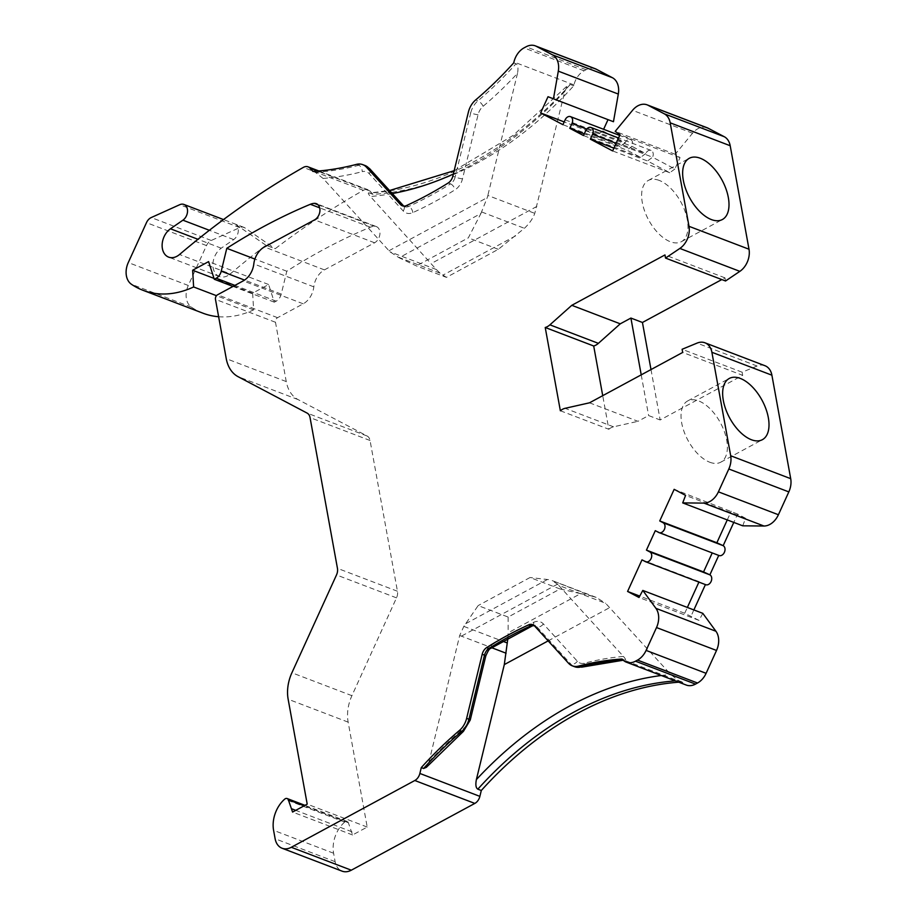 <?xml version="1.0" encoding="UTF-8"?>
<svg xmlns="http://www.w3.org/2000/svg" width="917" height="917" viewBox="0 0 917 917"><rect width="100%" height="100%" fill="white"/><g stroke="black" fill="none" stroke-linecap="round" stroke-linejoin="round"><path stroke-width="0.69" stroke-dasharray="4.58 3.44" d="M651.001 369.562L660.16 419.975L742.69 375.351L682.684 352.437M725.542 280.992L724.969 277.851L721.794 279.57M707.133 127.761A17.847 12.884 -69.1 0 0 692.553 133.229L675.199 154.285L680.047 157.632L674.878 168.98L652.583 157.22A5.353 3.863 -69.1 0 0 651.059 150.411A5.353 3.863 -69.1 0 0 645.717 153.597L632.008 146.365A5.353 3.863 -69.1 0 0 630.483 139.556A5.353 3.863 -69.1 0 0 625.142 142.743L602.847 130.982L603.615 129.297M548.011 96.721L613.462 121.72M595.293 68.764A17.847 12.884 -69.1 0 0 586.066 69.715L584.037 70.804A17.847 12.884 -69.1 0 0 573.939 84.903L573.721 85.797A361.848 261.173 110.9 0 1 372.967 194.347L369.964 191.057A8.918 6.442 -69.1 0 0 368.095 189.762A8.918 6.442 -69.1 0 0 363.338 190.323A856.638 618.287 -69.1 0 0 275.157 248.759L265.919 245.24A856.638 618.287 -69.1 0 0 230.293 273.896L179.526 254.502M202.978 313.201A107.083 77.292 -69.1 0 1 191.435 307.172A17.847 12.884 -69.1 0 1 188.283 285.474L206.485 245.561A8.918 6.442 -69.1 0 1 211.242 240.483L239.727 227.622A8.918 6.442 -69.1 0 1 243.922 227.359A8.918 6.442 -69.1 0 1 244.919 227.886L275.157 248.759M218.636 316.732A107.083 77.292 -69.1 0 0 253.631 309.877L252.645 293.153L268.624 284.522L274.298 302.174L276.2 301.154A8.918 6.442 -69.1 0 0 281.244 294.105L286.792 271.237A642.485 463.715 110.9 0 1 370.365 227.198A17.847 12.884 110.9 0 1 374.388 226.27A8.918 6.442 110.9 0 1 376.337 226.579A8.918 6.442 110.9 0 1 379.89 234.225A8.918 6.442 110.9 0 1 374.583 242.776L324.435 269.885A17.847 12.884 -69.1 0 0 313.82 286.849A17.847 12.884 110.9 0 1 303.218 303.814L277.576 317.683A3.565 2.579 -69.1 0 0 275.478 322.268L286.253 381.575A35.694 25.768 -69.1 0 0 298.094 399.594L367.098 435.999A8.918 6.442 110.9 0 1 370.055 440.504L397.451 591.247A8.918 6.442 110.9 0 1 396.511 597.861L351.91 695.682A35.694 25.768 -69.1 0 0 348.151 722.138L367.213 827.054L352.575 834.974L348.357 822.721A3.565 2.579 -69.1 0 0 347.142 821.449A3.565 2.579 -69.1 0 0 344.689 822.068A26.765 19.326 -69.1 0 0 333.593 853.234L335.129 861.671A17.847 12.884 -69.1 0 0 342.075 871.15M678.752 682.179A361.848 261.173 110.9 0 1 682.065 681.95L682.546 682.477A17.847 12.884 -69.1 0 0 686.271 685.056M702.8 613.347L699.029 620.396L684.712 613.267L687.36 607.444M698.914 582.1L705.425 584.587M693.871 609.931L691.017 616.178M658.738 532.479L718.745 555.393L655.3 530.668M742.713 525.819L745.59 518.288L737.589 514.059L733.783 522.403M764.95 365.711A17.847 12.884 -69.1 0 0 757.064 366.021L742.117 372.21L742.69 375.351M589.505 402.815L637.968 421.316L648.617 415.561L660.16 419.975M560.356 410.759L608.831 429.259L602.721 395.663M641.224 374.847L648.617 415.561M608.831 429.259A13.744 9.915 110.9 0 1 613.553 426.818L637.968 421.316M724.969 277.851L664.963 254.937M745.59 518.288L685.584 495.375M737.589 514.059L674.155 489.334M727.273 519.916L731.273 511.147M699.029 620.396L639.023 597.483M684.712 613.267L639.757 596.096M682.065 681.95L678.603 680.632L670.763 674.499L605.644 603.294L558.705 585.378L623.445 656.434A367.201 265.036 -69.1 0 0 584.312 663.22A12.494 9.021 110.9 0 1 577.355 661.237L543.368 623.938A14.282 10.305 -69.1 0 0 533.705 622.276A429.672 310.118 -69.1 0 0 491.443 645.132A14.282 10.305 -69.1 0 0 484.061 655.999L468.507 720.086A12.494 9.021 110.9 0 1 463.44 728.568A367.201 265.036 -69.1 0 0 429.064 761.523L426.313 767.357M623.445 656.434C625.91 659.3 626.219 660.469 624.362 659.919L623.193 660.229M622.964 660.011A361.848 261.173 -69.1 0 1 624.362 659.919L622.058 659.036M507.88 638.255L508.156 632.81L580.621 593.631L560.058 588.978L508.144 617.049L478.147 605.587L463.842 626.391L459.692 635.504L429.064 761.523M573.721 85.797L570.259 84.479L567.554 85.59L564.792 91.425L534.783 213.363C532.915 218.533 529.453 223.507 524.398 228.299L498.332 249.309L446.419 277.37L416.41 265.919L399.101 257.746L480.909 213.512L468.323 237.847L416.41 265.919M446.419 277.37L440.045 273.151L436.343 269.518L370.422 196.513C367.958 193.636 367.648 192.478 369.505 193.029L389.565 190.518M372.967 194.347L369.505 193.029A361.848 261.173 110.9 0 0 570.259 84.479M312.961 171.433L315.265 172.316L323.105 178.448L389.966 251.808L399.101 257.746M498.332 249.309L468.323 237.847M480.909 213.512L487.259 197.591A35.694 25.768 110.9 0 0 487.844 195.447L534.783 213.363M356.507 164.372L358.822 165.255A5.353 3.29 -104.6 0 1 362.238 171.662A12.494 9.021 110.9 0 1 369.196 173.645L403.182 210.944A14.282 10.305 -69.1 0 0 412.845 212.595A429.672 310.118 -69.1 0 0 455.107 189.75A14.282 10.305 -69.1 0 0 462.489 178.884L478.044 114.785A12.494 9.021 110.9 0 1 483.11 106.303A367.201 265.036 -69.1 0 0 517.486 73.349C518.483 68.179 518.002 64.981 516.03 63.766L513.715 62.883M517.486 73.349L487.844 195.447M602.847 130.982L597.746 134.742L564.184 121.927M674.878 168.98L669.777 172.74L647.482 160.979L613.909 148.164M616.132 143.304L652.583 157.22L647.482 160.979M585.711 130.684L645.717 153.597L640.616 157.357L626.896 150.124L584.278 133.848M586.731 129.079L632.008 146.365L626.896 150.124M565.136 119.829L625.142 142.743L620.041 146.502L597.746 134.742M680.047 157.632L620.041 134.719M669.777 172.74L612.648 150.927M675.199 154.285L615.192 131.372M640.616 157.357L583.499 135.544M620.041 146.502L562.923 124.689M580.621 593.631L591.201 595.924L551.77 580.427L557.513 584.175A35.694 25.768 110.9 0 1 558.705 585.378M591.201 595.924L596.142 597.368L605.644 603.294M560.058 588.978L530.049 577.527L478.147 605.587M548.515 579.624L530.049 577.527M508.144 617.049L508.156 632.81M244.919 227.886L235.692 224.356A8.918 6.442 -69.1 0 1 238.225 231.737A8.918 6.442 -69.1 0 1 233.686 239.578L221.238 248.186A16.059 11.589 -69.1 0 0 212.939 263.637A16.059 11.589 -69.1 0 0 219.415 276.521A16.059 11.589 -69.1 0 0 230.293 273.896M235.692 224.356L265.919 245.24M253.631 309.877L216.481 295.687M252.645 293.153L214.016 278.401M268.624 284.522L208.618 261.609M274.298 302.174L233.01 286.413M286.792 271.237L254.915 259.064M367.213 827.054L307.206 804.14M352.575 834.974L292.569 812.061M352.002 831.822L295.744 810.341M699.121 581.653L642.003 559.84M742.117 372.21L682.11 349.285M709.769 462.237A34.8 18.455 61.6 0 0 720.751 462.191A34.8 18.455 61.6 0 0 724.327 431.483A34.8 18.455 61.6 0 0 698.628 400.912A34.8 18.455 61.6 0 0 687.647 400.958A34.8 18.455 61.6 0 0 684.071 431.666A34.8 18.455 61.6 0 0 709.769 462.237M659.231 180.42A34.8 18.455 61.6 0 0 648.25 180.477A34.8 18.455 61.6 0 0 644.674 211.185A34.8 18.455 61.6 0 0 670.373 241.756A34.8 18.455 61.6 0 0 681.354 241.698A34.8 18.455 61.6 0 0 684.93 210.99A34.8 18.455 61.6 0 0 659.231 180.42M682.546 682.477L622.54 659.564M675.29 680.861A361.848 261.173 110.9 0 1 678.603 680.632M661.283 675.508A367.201 265.036 110.9 0 1 670.763 674.499M459.692 635.504L491.776 647.746M564.792 91.425A367.201 265.036 110.9 0 1 453.353 174.035M392.327 193.556A367.201 265.036 110.9 0 1 370.422 196.513M536.869 206.417L431.403 263.443M548.16 640.88L609.771 607.57M436.343 269.518L389.966 251.808M369.964 191.057L317.672 171.089M515.606 235.864L443.14 275.043M440.045 273.151L396.637 256.565M481.712 211.987L524.398 228.299M573.939 84.903L513.933 61.989M584.037 70.804L524.031 47.89M586.066 69.715L526.06 46.801M692.553 133.229L632.547 110.315M315.265 172.316A361.848 261.173 -69.1 0 0 358.822 165.255A17.847 12.884 110.9 0 1 365.035 165.507M483.11 106.303A5.353 2.247 49.7 0 0 477.929 100.859L475.625 99.976M478.044 114.785A5.353 0.642 13.6 0 1 470.696 112.974A17.847 12.884 110.9 0 1 477.929 100.859A361.848 261.173 -69.1 0 0 516.03 63.766M369.196 173.645A5.353 3.485 137.7 0 0 369.689 168.717M323.105 178.448A367.201 265.036 -69.1 0 0 362.238 171.662M452.826 176.19L455.141 177.073L470.696 112.974L468.392 112.092M462.489 178.884A5.353 0.642 13.6 0 1 455.141 177.073A8.918 6.442 -69.1 0 1 450.522 183.858A5.353 2.671 57.9 0 1 455.107 189.75M557.513 584.175L459.234 637.315M388.98 250.742L487.259 197.591M468.507 720.086A5.353 0.642 -166.4 0 0 470.249 720.028M463.44 728.568A5.353 2.247 -130.3 0 1 463.452 731.33M582.203 667.072A5.353 3.29 75.4 0 0 584.312 663.22M568.551 663.266L570.867 664.149L536.869 626.838A8.918 6.442 -69.1 0 0 535.012 625.554A8.918 6.442 -69.1 0 0 533.797 625.268M574.592 666.716A17.847 12.884 110.9 0 1 570.867 664.149A5.353 3.485 -42.3 0 0 577.355 661.237M543.368 623.938A5.353 3.485 -42.3 0 1 536.869 626.838L534.565 625.956M533.705 622.276A5.353 2.992 -114.5 0 1 532.468 625.83M491.443 645.132A5.353 2.671 -122.1 0 1 490.836 648.342M484.061 655.999A5.353 0.642 -166.4 0 0 485.804 655.942M463.842 626.391L502.665 641.212M547.426 579.498L465.618 623.732M448.218 182.976L450.522 183.858A424.319 306.255 -69.1 0 1 408.787 206.428L406.483 205.546M412.845 212.595A5.353 2.992 65.5 0 0 408.787 206.428A8.918 6.442 -69.1 0 1 404.615 206.68A8.918 6.442 -69.1 0 1 403.526 206.084M403.182 210.944A5.353 3.485 137.7 0 0 403.686 206.016L402.311 205.798M363.338 190.323L303.332 167.398M221.238 248.186L197.957 239.291M233.686 239.578L209.363 230.293M239.727 227.622L179.721 204.709M211.242 240.483L151.236 217.558M206.485 245.561L146.479 222.648M188.283 285.474L128.277 262.56M191.435 307.172L131.418 284.259M276.2 301.154L234.912 285.382M281.244 294.105L244.541 280.086M370.365 227.198L319.678 207.85M374.388 226.27L317.981 204.732M374.583 242.776L314.577 219.862M324.435 269.885L264.428 246.971M313.82 286.849L253.814 263.936M303.218 303.814L243.211 280.9M277.576 317.683L217.57 294.77M275.478 322.268L215.472 299.355M286.253 381.575L226.247 358.662M298.094 399.594L238.088 376.681M367.098 435.999L307.092 413.086M370.055 440.504L310.049 417.59M397.451 591.247L337.445 568.334M396.511 597.861L336.505 574.948M351.91 695.682L291.904 672.769M348.151 722.138L288.144 699.224M348.357 822.721L304.1 805.825M344.689 822.068L284.683 799.154M333.593 853.234L273.587 830.321M335.129 861.671L275.123 838.757M705.437 584.565L645.43 561.651M757.064 366.021L697.058 343.107M613.553 426.818L565.09 408.317M454.167 170.688L513.211 135.361L567.554 85.59M651.059 150.411L618.551 137.997M630.483 139.556L619.709 135.441M532.697 624.672L533.992 625.417M596.142 597.368L551.77 580.427M368.095 189.762L318.91 170.986M219.415 276.521L168.648 257.127M243.922 227.359L223.507 219.564M376.337 226.579L316.331 203.666M347.142 821.449L304.983 805.344M720.751 462.191L762.382 439.679M687.647 400.958L729.279 378.457M648.25 180.477L689.275 158.297M681.354 241.698L722.378 219.518"/><path stroke-width="1.38" d="M721.794 279.57L642.439 322.475L651.001 369.562M400.442 204.514L366.456 167.203A17.847 12.884 -69.1 0 0 362.731 164.636A17.847 12.884 -69.1 0 0 356.507 164.372A361.848 261.173 110.9 0 1 312.961 171.433L309.957 168.143A8.918 6.442 -69.1 0 0 308.089 166.848A8.918 6.442 -69.1 0 0 303.332 167.398A856.638 618.287 -69.1 0 0 179.526 254.502A16.059 11.589 110.9 0 1 168.648 257.127A16.059 11.589 110.9 0 1 162.16 244.243A16.059 11.589 110.9 0 1 170.47 228.791L182.907 220.183A8.918 6.442 -69.1 0 0 187.526 211.598A8.918 6.442 -69.1 0 0 183.916 204.445A8.918 6.442 -69.1 0 0 179.721 204.709L151.236 217.558A8.918 6.442 -69.1 0 0 146.479 222.648L128.277 262.56A17.847 12.884 -69.1 0 0 131.418 284.259A107.083 77.292 -69.1 0 0 142.972 290.288A107.083 77.292 -69.1 0 0 193.625 286.964L192.639 270.24L208.618 261.609L214.291 279.261L216.183 278.241A8.918 6.442 -69.1 0 0 221.238 271.191L226.786 248.324A642.485 463.715 110.9 0 1 310.359 204.285A17.847 12.884 110.9 0 1 314.382 203.356A8.918 6.442 110.9 0 1 316.331 203.666A8.918 6.442 110.9 0 1 319.884 211.311A8.918 6.442 110.9 0 1 314.577 219.862L264.428 246.971A17.847 12.884 -69.1 0 0 253.814 263.936A17.847 12.884 110.9 0 1 243.211 280.9L217.57 294.77A3.565 2.579 -69.1 0 0 215.472 299.355L226.247 358.662A35.694 25.768 -69.1 0 0 238.088 376.681L307.092 413.086A8.918 6.442 110.9 0 1 310.049 417.59L337.445 568.334A8.918 6.442 110.9 0 1 336.505 574.948L291.904 672.769A35.694 25.768 -69.1 0 0 288.144 699.224L307.206 804.14L292.569 812.061L288.351 799.807A3.565 2.579 -69.1 0 0 287.136 798.535A3.565 2.579 -69.1 0 0 284.683 799.154A26.765 19.326 -69.1 0 0 273.587 830.321L275.123 838.757A17.847 12.884 -69.1 0 0 282.069 848.236A17.847 12.884 -69.1 0 0 291.297 847.285L414.816 780.505A8.918 6.442 -69.1 0 0 419.871 773.455L421.293 767.586A361.848 261.173 110.9 0 1 459.394 730.494A17.847 12.884 -69.1 0 0 466.627 718.378L482.182 654.279A8.918 6.442 110.9 0 1 486.801 647.494A424.319 306.255 -69.1 0 1 528.524 624.924A8.918 6.442 110.9 0 1 532.697 624.672A8.918 6.442 110.9 0 1 534.565 625.956L568.551 663.266A17.847 12.884 -69.1 0 0 572.288 665.834A17.847 12.884 -69.1 0 0 578.501 666.097A361.848 261.173 110.9 0 1 622.058 659.036L622.54 659.564A17.847 12.884 -69.1 0 0 626.265 662.131A17.847 12.884 -69.1 0 0 635.492 661.191L637.521 660.091A17.847 12.884 -69.1 0 0 646.095 650.405L656.515 627.549A17.847 12.884 -69.1 0 0 655.93 608.349L642.794 590.422L639.023 597.483L627.583 591.454L642.003 559.84L645.43 561.651A5.353 3.863 -69.1 0 0 645.74 561.789A5.353 3.863 -69.1 0 0 651.173 558.384A5.353 3.863 -69.1 0 0 649.866 551.931L646.439 550.12L655.3 530.668L658.738 532.479A5.353 3.863 -69.1 0 0 659.036 532.617A5.353 3.863 -69.1 0 0 664.47 529.212A5.353 3.863 -69.1 0 0 663.163 522.759L659.736 520.948L674.155 489.334L685.584 495.375L682.707 502.906L703.935 503.101A17.847 12.884 -69.1 0 0 718.401 491.833L728.82 468.988A17.847 12.884 -69.1 0 0 730.689 455.76L711.89 352.277A17.847 12.884 -69.1 0 0 704.944 342.798A17.847 12.884 -69.1 0 0 697.058 343.107L682.11 349.285L682.684 352.437L589.505 402.815L565.09 408.317A13.744 9.915 -69.1 0 0 560.356 410.759L545.225 327.495A13.744 9.915 -69.1 0 0 549.913 324.836L571.784 305.315L664.963 254.937L665.536 258.078L725.542 280.992L739.859 271.352A17.847 12.884 -69.1 0 0 749.006 249.229L730.196 145.734A17.847 12.884 -69.1 0 0 724.281 136.725L708.165 128.231A17.847 12.884 -69.1 0 0 707.133 127.761L647.127 104.847A17.847 12.884 -69.1 0 0 632.547 110.315L615.192 131.372L620.041 134.719L612.648 150.927L590.353 139.166L592.577 134.306A5.353 3.863 -69.1 0 0 591.052 127.497A5.353 3.863 -69.1 0 0 585.711 130.684L583.499 135.544L569.778 128.311L571.99 123.451A5.353 3.863 -69.1 0 0 570.477 116.642A5.353 3.863 -69.1 0 0 565.136 119.829L562.923 124.689L540.629 112.929L548.011 96.721L553.455 98.795L558.304 71.148A17.847 12.884 -69.1 0 0 552.424 54.814L536.307 46.308A17.847 12.884 -69.1 0 0 535.287 45.85A17.847 12.884 -69.1 0 0 526.06 46.801L524.031 47.89A17.847 12.884 -69.1 0 0 513.933 61.989L513.715 62.883A361.848 261.173 110.9 0 1 475.625 99.976A17.847 12.884 -69.1 0 0 468.392 112.092L452.826 176.19A8.918 6.442 110.9 0 1 448.218 182.976A424.319 306.255 -69.1 0 1 406.483 205.546A8.918 6.442 110.9 0 1 402.311 205.798A8.918 6.442 110.9 0 1 400.442 204.514L402.758 205.397A8.918 6.442 -69.1 0 0 403.526 206.084M603.615 129.297L608.017 119.646M553.455 98.795L613.462 121.72L618.31 94.061A17.847 12.884 -69.1 0 0 612.43 77.727L596.314 69.233A17.847 12.884 -69.1 0 0 595.293 68.764L535.287 45.85M142.972 290.288L202.978 313.201A107.083 77.292 -69.1 0 0 218.636 316.732M282.069 848.236L342.075 871.15A17.847 12.884 -69.1 0 0 351.303 870.199L474.823 803.418A8.918 6.442 -69.1 0 0 479.878 796.369L481.299 790.5A361.848 261.173 110.9 0 1 678.752 682.179M626.265 662.131L686.271 685.056A17.847 12.884 -69.1 0 0 695.499 684.105L697.528 683.005A17.847 12.884 -69.1 0 0 706.101 673.319L716.521 650.462A17.847 12.884 -69.1 0 0 715.936 631.263L702.8 613.347L642.794 590.422M705.425 584.587L693.871 609.931M705.437 584.565A5.353 3.863 -69.1 0 0 705.746 584.714A5.353 3.863 -69.1 0 0 711.179 581.298A5.353 3.863 -69.1 0 0 709.873 574.844L703.557 571.933L712.222 552.928M733.783 522.403L723.169 545.672A5.353 3.863 -69.1 0 1 724.476 552.126A5.353 3.863 -69.1 0 1 719.043 555.53A5.353 3.863 -69.1 0 1 718.745 555.393L709.873 574.844L649.866 551.931M682.707 502.906L742.713 525.819L763.941 526.014A17.847 12.884 -69.1 0 0 778.407 514.746L788.826 491.902A17.847 12.884 -69.1 0 0 790.706 478.674L771.896 375.191A17.847 12.884 -69.1 0 0 764.95 365.711L704.944 342.798M665.536 258.078L679.852 248.438A17.847 12.884 -69.1 0 0 688.999 226.316L670.189 122.821A17.847 12.884 -69.1 0 0 664.275 113.811L648.159 105.317A17.847 12.884 -69.1 0 0 647.127 104.847M641.224 374.847L630.907 318.061L620.259 323.827L598.388 343.348A13.744 9.915 110.9 0 1 593.7 345.996L545.225 327.495M602.721 395.663L593.7 345.996M571.784 305.315L620.259 323.827M630.907 318.061L642.439 322.475M751.401 439.736A34.8 18.455 61.6 0 0 762.382 439.679A34.8 18.455 61.6 0 0 765.959 408.971A34.8 18.455 61.6 0 0 740.26 378.4A34.8 18.455 61.6 0 0 729.279 378.457A34.8 18.455 61.6 0 0 725.702 409.165A34.8 18.455 61.6 0 0 751.401 439.736M700.256 158.24A34.8 18.455 61.6 0 0 689.275 158.297A34.8 18.455 61.6 0 0 685.698 189.005A34.8 18.455 61.6 0 0 711.397 219.576A34.8 18.455 61.6 0 0 722.378 219.518A34.8 18.455 61.6 0 0 725.955 188.81A34.8 18.455 61.6 0 0 700.256 158.24M687.36 607.444L698.914 582.1M663.163 522.759L723.169 545.672L716.865 542.761L727.273 519.916M639.757 596.096L627.583 591.454M481.299 790.5L477.837 789.17C475.866 787.967 475.384 784.769 476.382 779.588A367.201 265.036 110.9 0 1 661.283 675.508M502.665 641.212L507.25 642.966L504.304 664.596L476.382 779.588M535.012 625.554L532.468 625.83L490.836 648.342C489.632 648.376 487.959 650.91 485.804 655.942L470.249 720.028L463.452 731.33L426.313 767.357L423.597 768.469L421.293 767.586M564.184 121.927L540.629 112.929M613.909 148.164L590.353 139.166M584.278 133.848L569.778 128.311M507.25 642.966L507.88 638.255M216.481 295.687L193.625 286.964M214.016 278.401L192.639 270.24M233.01 286.413L214.291 279.261M254.915 259.064L226.786 248.324M295.744 810.341L291.996 808.909M703.557 571.933L646.439 550.12M716.865 542.761L659.736 520.948M549.913 324.836L598.388 343.348M739.859 271.352L679.852 248.438M749.006 249.229L688.999 226.316M790.706 478.674L730.689 455.76M771.896 375.191L711.89 352.277M730.196 145.734L670.189 122.821M788.826 491.902L728.82 468.988M778.407 514.746L718.401 491.833M763.941 526.014L703.935 503.101M715.936 631.263L655.93 608.349M716.521 650.462L656.515 627.549M706.101 673.319L646.095 650.405M697.528 683.005L637.521 660.091M695.499 684.105L635.492 661.191M477.837 789.17A361.848 261.173 110.9 0 1 675.29 680.861M479.878 796.369L419.871 773.455M491.776 647.746L506.081 653.213M453.353 174.035A367.201 265.036 110.9 0 1 392.327 193.556M504.304 664.596L548.16 640.88M317.672 171.089L309.957 168.143M596.314 69.233L536.307 46.308M612.43 77.727L552.424 54.814M618.31 94.061L558.304 71.148M708.165 128.231L648.159 105.317M724.281 136.725L664.275 113.811M616.132 143.304L592.577 134.306M586.731 129.079L571.99 123.451M366.456 167.203L368.76 168.086L402.758 205.397A5.353 3.485 137.7 0 1 403.686 206.016L404.615 206.68M362.731 164.636L365.035 165.507A17.847 12.884 110.9 0 1 368.76 168.086A5.353 3.485 137.7 0 1 369.689 168.717L403.686 206.016M470.249 720.028A5.353 0.642 -166.4 0 0 468.931 719.26A17.847 12.884 110.9 0 1 461.698 731.376A361.848 261.173 -69.1 0 0 423.597 768.469M463.452 731.33A5.353 2.247 -130.3 0 1 461.698 731.376L459.394 730.494M622.964 660.011A361.848 261.173 -69.1 0 0 580.805 666.98A5.353 3.29 75.4 0 0 582.203 667.072L623.193 660.229M578.501 666.097L580.805 666.98A17.847 12.884 110.9 0 1 574.592 666.716L582.203 667.072M533.797 625.268A8.918 6.442 -69.1 0 0 530.84 625.807A424.319 306.255 -69.1 0 0 489.105 648.365A8.918 6.442 -69.1 0 0 484.497 655.162L468.931 719.26L466.627 718.378M532.468 625.83A5.353 2.992 -114.5 0 1 530.84 625.807L528.524 624.924M490.836 648.342A5.353 2.671 -122.1 0 1 489.105 648.365L486.801 647.494M485.804 655.942A5.353 0.642 -166.4 0 0 484.497 655.162L482.182 654.279M197.957 239.291L170.47 228.791M209.363 230.293L182.907 220.183M234.912 285.382L216.183 278.241M244.541 280.086L221.238 271.191M319.678 207.85L310.359 204.285M317.981 204.732L314.382 203.356M304.1 805.825L288.351 799.807M351.303 870.199L291.297 847.285M474.823 803.418L414.816 780.505M389.565 190.518L454.167 170.688M618.551 137.997L591.052 127.497M619.709 135.441L570.477 116.642M365.035 165.507L369.689 168.717M572.288 665.834L574.592 666.716M318.91 170.986L308.089 166.848M223.507 219.564L183.916 204.445M304.983 805.344L287.136 798.535M705.746 584.714L645.74 561.789M719.043 555.53L659.036 532.617"/></g></svg>
